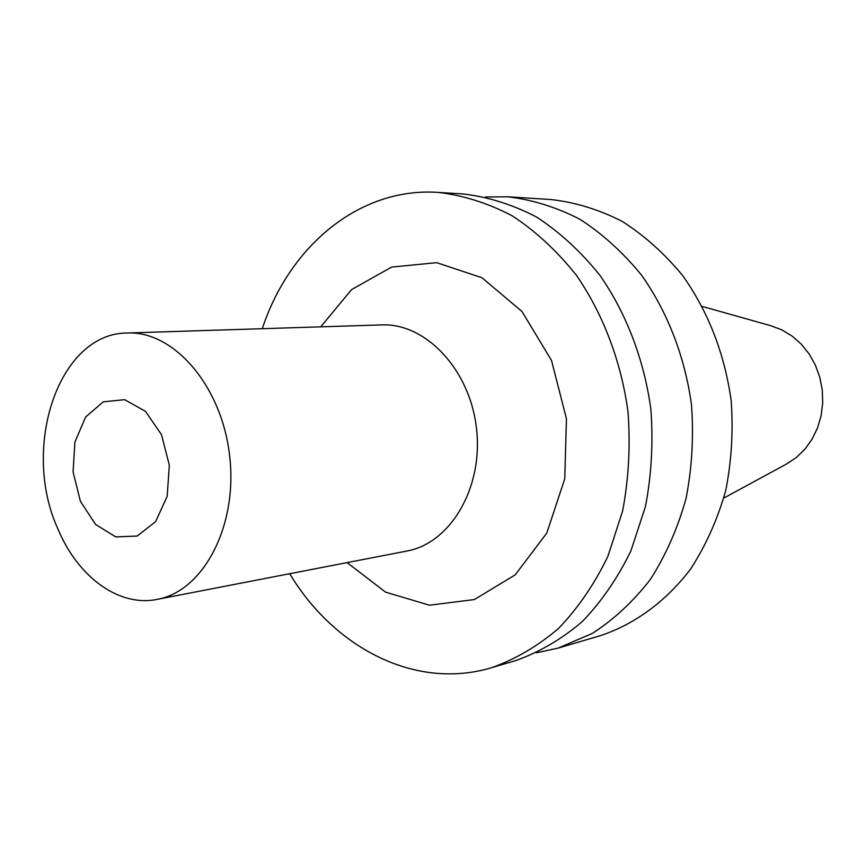 <?xml version="1.0" encoding="UTF-8"?>
<svg xmlns="http://www.w3.org/2000/svg" width="866" height="866" viewBox="0 0 866 866"><rect width="100%" height="100%" fill="white"/><g stroke="black" fill="none" stroke-linecap="round" stroke-linejoin="round"><path stroke-width="1.3" d="M723.803 498.069L786.382 464.1L796.168 457.638L804.795 449.324L811.962 439.376L817.45 428.118L821.076 415.886L822.7 403.047L822.278 390.036L819.81 377.24L815.382 365.095L809.147 353.956L801.299 344.192L792.109 336.084L781.868 329.881L770.892 325.746L702.337 306.456M536.444 652.791L558.169 648.093L600.062 635.752C634.605 624.354 666.041 601.48 690.765 568.821C705.866 545.439 717.503 519.448 725.654 490.87C731.564 461.297 733.383 431.084 731.131 400.244C724.485 353.501 708.377 311.998 682.809 275.745C664.677 253.684 644.434 235.541 622.102 221.317C599.012 209.594 575.381 202.341 551.22 199.548L507.628 196.788L485.404 197.004M558.169 648.093L592.387 633.382C614.048 619.385 633.425 601.34 650.518 579.224C665.9 555.063 677.732 528.184 686.024 498.6C692.01 467.965 693.828 436.659 691.469 404.682C684.963 357.052 667.697 312.345 641.901 275.604C623.347 252.753 602.671 233.972 579.863 219.25C556.308 207.126 532.233 199.645 507.628 196.788M289.709 573.725C334.363 648.114 415.68 690.462 491.466 667.729L515.443 660.671C539.204 652.282 561.406 639.335 582.039 621.81C601.35 601.816 617.642 578.185 630.892 550.917L645.462 506.502C651.524 474.795 653.321 442.364 650.864 409.228C644.142 359.866 626.432 313.535 600.051 275.475C581.086 251.8 559.977 232.359 536.725 217.139C512.715 204.614 488.207 196.896 463.18 193.973L438.239 192.393C359.303 186.991 289.363 246.269 262.268 328.701M491.466 667.729C515.432 659.264 537.829 646.123 558.657 628.326C578.142 608.008 594.574 583.965 607.943 556.199L622.632 510.951C628.727 478.638 630.513 445.579 628.002 411.794C621.149 361.458 603.201 314.196 576.496 275.399C557.314 251.27 535.967 231.46 512.477 215.959C488.229 203.207 463.483 195.348 438.239 192.393M347.114 562.608L385.532 592.128L429.46 605.193L474.406 599.553L515.227 574.84L546.792 533.088L564.751 478.822L566.44 418.679L551.49 360.418L521.971 311.468L481.951 277.726L436.68 262.658L391.605 267.096L351.639 289.558L320.701 326.839M157.136 599.38L406.847 551.047C450.428 543.263 483.38 487.753 476.517 428.757C470.162 369.695 425.747 322.856 381.516 324.902L127.302 332.999C58.455 332.966 20.827 447.635 57.806 528.693C77.594 576.626 118.545 607.261 157.136 599.38C203.185 591.316 237.814 526.398 229.707 456.393C222.129 386.333 174.001 330.682 127.302 332.999M80.397 501.273L95.531 524.406L115.73 536.898L137.174 536.043L155.62 521.657L167.181 496.337L169.325 465.183L161.52 434.71L145.456 411.307L124.596 399.67L103.238 401.856L85.582 417.066L74.909 442.061L73.08 471.992L80.397 501.273"/></g></svg>
